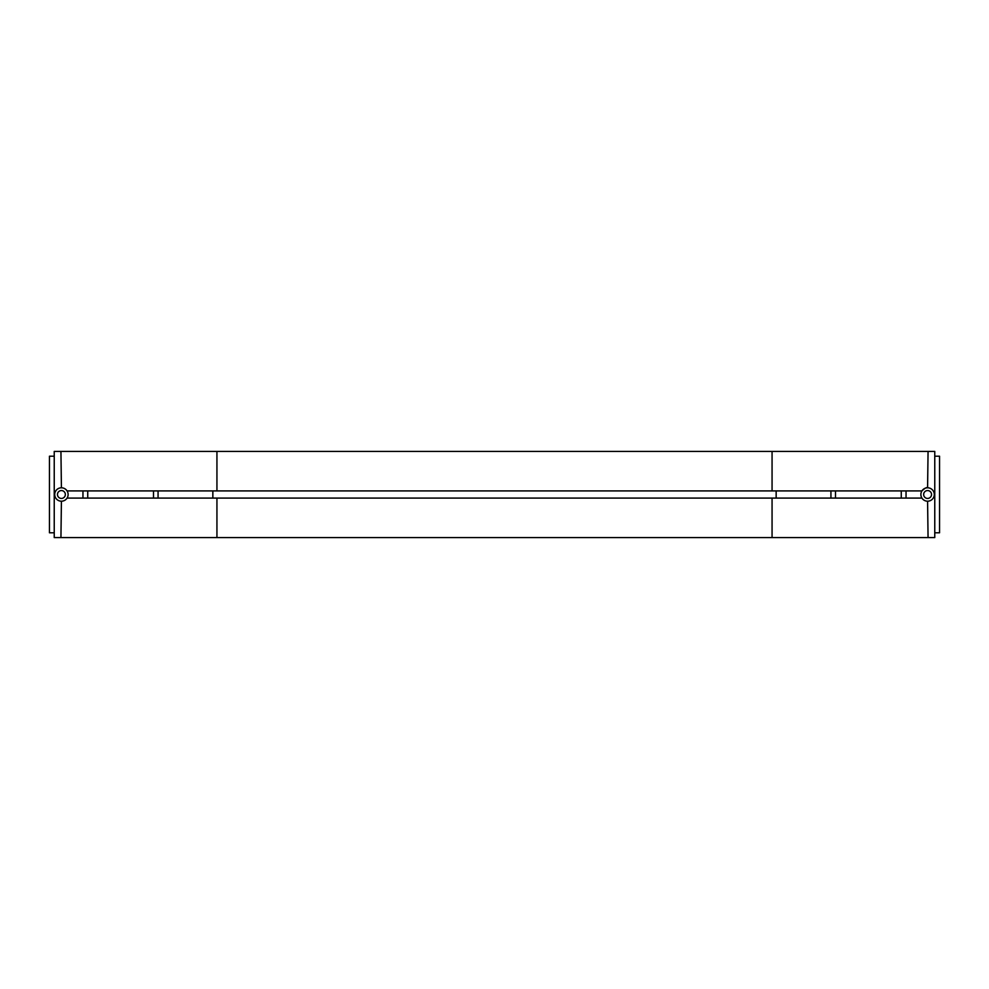 <?xml version="1.0" encoding="UTF-8"?>
<svg xmlns="http://www.w3.org/2000/svg" width="989" height="989" viewBox="0 0 989 989"><rect width="100%" height="100%" fill="white"/><g stroke="black" fill="none" stroke-linecap="round" stroke-linejoin="round"><path stroke-width="1.48" d="M927.583 498.431A3.931 3.931 0 0 0 931.527 494.5A3.931 3.931 0 0 0 927.583 490.569A3.931 3.931 0 0 0 923.652 494.5A3.931 3.931 0 0 0 927.583 498.431M928.065 451.429L927.583 487.8A6.7 6.7 0 0 1 934.284 494.5A6.7 6.7 0 0 1 927.583 501.2L928.065 537.571L54.234 537.571L54.234 451.429L934.766 451.429L934.766 537.571L928.065 537.571M61.417 498.431A3.931 3.931 0 0 0 65.348 494.5A3.931 3.931 0 0 0 61.417 490.569A3.931 3.931 0 0 0 57.473 494.5A3.931 3.931 0 0 0 61.417 498.431M61.417 487.8A6.7 6.7 0 0 1 68.117 494.5A6.7 6.7 0 0 1 61.417 501.2A6.7 6.7 0 0 1 54.716 494.5A6.7 6.7 0 0 1 61.417 487.8L60.935 451.429M921.933 498.085L67.067 498.085M153.505 498.085L153.505 490.915L87.737 490.915L87.737 498.085M153.505 490.915L158.067 490.915L158.067 498.085M830.933 498.085L830.933 490.915L158.067 490.915M830.933 490.915L835.495 490.915L835.495 498.085M901.263 498.085L901.263 490.915L835.495 490.915M901.263 490.915L906.048 490.915L906.048 498.085M927.583 501.2A6.7 6.7 0 0 1 920.883 494.5A6.7 6.7 0 0 1 927.583 487.8C926.718 487.132 924.839 488.17 921.933 490.915L906.048 490.915M82.952 498.085L82.952 490.915L67.067 490.915M82.952 490.915L87.737 490.915M60.935 537.571L61.417 501.2M934.766 456.213L939.55 456.213L939.55 532.787L934.766 532.787M54.234 456.213L49.45 456.213L49.45 532.787L54.234 532.787M772.063 490.915L772.063 451.429M772.063 537.571L772.063 498.085M216.937 490.915L216.937 451.429M216.937 537.571L216.937 498.085M776.155 498.085L776.155 490.915M212.845 498.085L212.845 490.915"/></g></svg>
